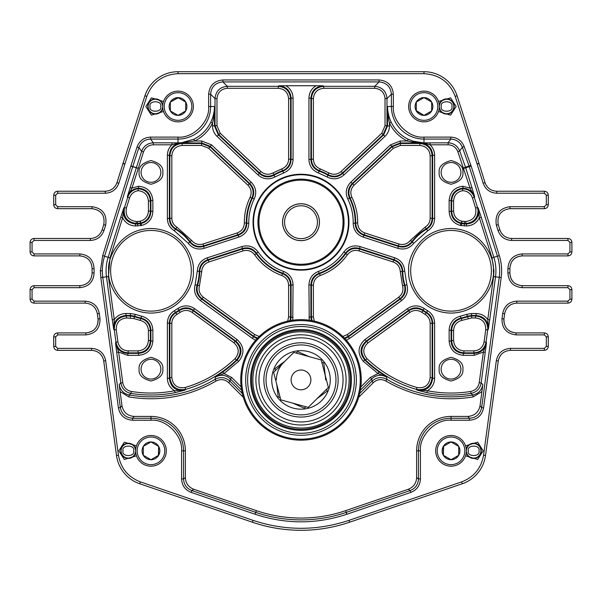 <?xml version="1.0" encoding="UTF-8"?>
<svg xmlns="http://www.w3.org/2000/svg" width="602" height="602" viewBox="0 0 602 602"><rect width="100%" height="100%" fill="white"/><g stroke="black" fill="none" stroke-linecap="round" stroke-linejoin="round"><path stroke-width="0.9" d="M460.921 369.176A9.888 9.888 0 0 1 451.033 379.064A9.888 9.888 0 0 1 441.146 369.176A9.888 9.888 0 0 1 451.033 359.289A9.888 9.888 0 0 1 460.921 369.176A9.888 9.888 0 0 0 451.033 359.289A9.888 9.888 0 0 0 441.146 369.176M460.921 172.413A9.888 9.888 0 0 1 451.033 182.301A9.888 9.888 0 0 1 441.146 172.413A9.888 9.888 0 0 1 451.033 162.525A9.888 9.888 0 0 1 460.921 172.413A9.888 9.888 0 0 0 451.033 162.525A9.888 9.888 0 0 0 441.146 172.413M160.854 172.413A9.888 9.888 0 0 1 150.967 182.301A9.888 9.888 0 0 1 141.079 172.413A9.888 9.888 0 0 1 150.967 162.525A9.888 9.888 0 0 1 160.854 172.413A9.888 9.888 0 0 0 150.967 162.525A9.888 9.888 0 0 0 141.079 172.413M160.854 369.176A9.888 9.888 0 0 1 150.967 379.064A9.888 9.888 0 0 1 141.079 369.176A9.888 9.888 0 0 1 150.967 359.289A9.888 9.888 0 0 1 160.854 369.176A9.888 9.888 0 0 0 150.967 359.289A9.888 9.888 0 0 0 141.079 369.176M491.367 270.795A40.334 40.334 0 0 1 451.033 311.129A40.334 40.334 0 0 1 410.699 270.795A40.334 40.334 0 0 1 451.033 230.453A40.334 40.334 0 0 1 491.367 270.795A40.334 40.334 0 0 0 451.033 230.453A40.334 40.334 0 0 0 410.699 270.795M191.301 270.795A40.334 40.334 0 0 1 150.967 311.129A40.334 40.334 0 0 1 110.633 270.795A40.334 40.334 0 0 1 150.967 230.453A40.334 40.334 0 0 1 191.301 270.795A40.334 40.334 0 0 0 150.967 230.453A40.334 40.334 0 0 0 110.633 270.795M94.085 272.887L92.121 272.954C91.617 280.652 87.523 284.897 79.84 285.694C87.561 284.859 91.654 280.615 92.121 272.954A58.883 58.883 0 0 1 92.121 268.635L94.085 268.703C93.491 259.763 88.735 254.834 79.84 253.924L34.036 253.924L34.036 255.895C31.65 255.654 30.341 254.345 30.1 251.96L30.1 242.403C30.341 240.017 31.65 238.708 34.036 238.475L34.036 240.439L90.383 240.439C97.088 240.07 101.618 236.744 103.988 230.461L105.628 225.231C107.291 214.508 102.754 208.33 92.031 206.697L57.649 206.697L57.649 208.668C55.264 208.427 53.947 207.118 53.713 204.733L53.713 195.183C53.947 192.798 55.264 191.489 57.649 191.248L57.649 193.219L105.237 193.219C111.942 192.843 116.472 189.517 118.835 183.234L124.825 164.188L122.951 163.601A29.37 29.37 0 0 1 123.026 163.353L144.931 95.771A34.781 34.781 0 0 1 178.019 71.713L423.981 71.713A34.781 34.781 0 0 1 457.068 95.771L478.974 163.353A29.37 29.37 0 0 1 479.049 163.601L485.039 182.647L483.165 183.234C485.528 189.517 490.058 192.843 496.763 193.219L544.351 193.219L544.351 191.248C546.736 191.489 548.053 192.798 548.287 195.183L548.287 204.733C548.053 207.118 546.736 208.427 544.351 208.668L544.351 206.697L509.969 206.697C499.246 208.33 494.709 214.508 496.372 225.231L498.012 230.461C500.382 236.744 504.912 240.07 511.617 240.439L567.964 240.439L567.964 238.475C570.35 238.708 571.659 240.017 571.9 242.403L571.9 251.96C571.659 254.345 570.35 255.654 567.964 255.888L567.964 253.924L522.16 253.924C513.243 254.849 508.494 259.778 507.915 268.703L507.915 272.887C508.509 281.826 513.265 286.755 522.16 287.666L567.964 287.666L567.964 285.694C570.35 285.935 571.659 287.244 571.9 289.63L571.9 299.179C571.659 301.564 570.35 302.881 567.964 303.115L567.964 301.15L516.825 301.15C509.044 301.752 504.341 305.869 502.7 313.499L501.993 318.721C501.85 328.353 506.56 333.741 516.125 334.885L544.351 334.885L544.351 332.921C546.736 333.154 548.053 334.471 548.287 336.857L548.287 346.406C548.053 348.791 546.736 350.101 544.351 350.341L544.351 348.37L510.451 348.37C502.67 348.972 497.959 353.088 496.319 360.718L483.549 455.225L485.505 455.488A34.781 34.781 0 0 1 462.268 483.752L349.589 522.22A150.38 150.38 0 0 1 252.411 522.22L139.732 483.752A34.781 34.781 0 0 1 116.495 455.488L103.732 360.982L105.681 360.718C104.041 353.088 99.33 348.972 91.549 348.37L57.649 348.37L57.649 350.341C55.264 350.101 53.947 348.791 53.713 346.406L53.713 336.857C53.947 334.471 55.264 333.154 57.649 332.921L57.649 334.885L85.875 334.885C95.44 333.741 100.15 328.353 100.007 318.721L99.3 313.499C97.659 305.869 92.956 301.752 85.175 301.15L34.036 301.15L34.036 303.115C31.65 302.881 30.341 301.564 30.1 299.179L30.1 289.63C30.341 287.244 31.65 285.935 34.036 285.694L34.036 287.666L79.84 287.666C88.757 286.733 93.506 281.811 94.085 272.887L94.085 268.703M481.246 217.232L478.214 208.021L478.778 211.708C478.056 219.173 473.962 223.267 466.49 223.997L465.782 223.477C473.247 222.748 477.341 218.654 478.071 211.189L477.506 207.494L478.214 208.021L479.373 217.819L481.246 217.232L493.858 257.325A44.894 44.894 0 0 1 495.521 276.807L493.572 276.544L493.964 270.795L491.984 257.919L479.373 217.819C476.641 222.996 472.344 225.712 466.49 225.961L460.485 225.464C453.411 223.477 449.626 218.827 449.137 211.505L449.137 200.504C449.905 192.053 454.502 187.305 462.93 186.251L462.968 188.215C468.747 188.539 472.653 191.406 474.692 196.824L470.034 188.125L457.836 151.636C456.03 147.332 452.787 145.052 448.121 144.796L430.061 144.796C433.041 147.656 434.561 151.147 434.621 155.256L434.621 218.571C434.448 223.914 432.101 228.015 427.586 230.859L413.8 243.268C409.616 248.355 404.333 250.048 397.937 248.355L363.059 237.06C356.745 234.622 353.457 230.009 353.201 223.214L353.208 222.198C353.186 214.034 351.365 206.29 347.753 198.961C345.081 192.745 346.082 187.169 350.755 182.233L390.465 144.871L400.24 140.996L407.343 140.996C399.374 137.053 393.422 131.101 389.479 123.132C388.26 118.331 387.605 112.785 387.507 106.494C387.643 112.168 388.892 117.428 391.247 122.274L389.479 123.132L389.479 125.946C389.411 130.024 387.914 133.486 384.987 136.33L343.923 174.971C338.738 179.328 333.117 179.99 327.036 176.943L318.435 172.985C312.446 170.524 309.277 166.047 308.939 159.545L308.939 98.096C309.127 92.708 311.505 88.584 316.08 85.732L285.92 85.732C290.488 88.584 292.873 92.7 293.061 98.096L293.061 159.545C292.745 166.017 289.577 170.494 283.565 172.985L274.963 176.943C268.913 179.99 263.292 179.336 258.077 174.971L217.013 136.33C214.086 133.486 212.589 130.024 212.521 125.946L215.012 125.72L218.88 134.675L218.36 134.901L214.493 125.946L214.493 106.494C214.395 112.785 213.74 118.331 212.521 123.132C208.578 131.101 202.626 137.053 194.657 140.996L177.485 143.321L171.939 144.796L171.939 142.832L178.019 142.892A1.964 0.888 -89 0 0 177.485 143.321M516.125 334.885L516.125 332.921L544.351 332.921L516.125 332.921C508.652 332.199 504.559 328.098 503.829 320.633L503.942 318.985L501.993 318.721M85.875 332.921L57.649 332.921L85.875 332.921C94.123 331.928 98.179 327.285 98.058 318.985L98.171 320.633C97.441 328.098 93.348 332.199 85.875 332.921L85.875 334.885M496.319 360.718L498.268 360.982C499.683 354.405 503.739 350.861 510.451 350.341L544.351 350.341L510.451 350.341C503.739 350.853 499.683 354.405 498.268 360.982L485.505 455.488M502.7 313.499L504.649 313.762C506.064 307.186 510.12 303.634 516.825 303.115L567.964 303.115L516.825 303.115C510.12 303.634 506.056 307.178 504.649 313.762L503.942 318.985C503.821 327.285 507.877 331.928 516.125 332.921M507.915 268.703L509.879 268.635C510.504 260.756 514.597 256.505 522.16 255.895L567.964 255.895L522.16 255.888C514.477 256.685 510.383 260.937 509.879 268.635A58.883 58.883 0 0 1 509.879 272.954L507.915 272.887M496.372 225.231L498.245 224.644C496.816 215.403 500.721 210.075 509.969 208.668L544.351 208.668L509.969 208.668C500.721 210.075 496.816 215.396 498.245 224.644L499.893 229.874L498.012 230.461M118.835 183.234L116.961 182.647C114.922 188.065 111.016 190.932 105.237 191.248C111.016 190.932 114.922 188.065 116.961 182.647L122.951 163.601M103.988 230.461L102.107 229.874C100.075 235.284 96.162 238.151 90.383 238.475C96.162 238.151 100.067 235.284 102.107 229.874L103.755 224.644L105.628 225.231M100.007 318.721L98.058 318.985L97.351 313.762L99.3 313.499M112.288 319.828L113.718 329.414C113.597 321.114 117.653 316.464 125.901 315.478L126.495 315.997C118.255 316.991 114.192 321.634 114.312 329.934L113.718 329.414L114.237 319.564L112.288 319.828L106.479 276.807A44.894 44.894 0 0 1 108.142 257.325L102.686 255.609L100.353 270.795L102.325 270.795A48.642 48.642 0 0 1 104.567 256.204L132.718 166.671A19.129 19.129 0 0 1 132.771 166.513L138.904 147.58C140.973 142.222 144.864 139.393 150.598 139.077L178.019 139.077L178.019 142.892L181.45 142.764L193.799 139.228L194.657 140.996L201.76 140.996L211.535 144.871L251.245 182.233C255.918 187.139 256.911 192.715 254.247 198.961C250.477 206.606 248.664 214.696 248.799 223.214C248.558 229.979 245.27 234.599 238.941 237.06L237.805 234.81C243.223 232.726 246.06 228.768 246.308 222.951L246.835 223.252C246.609 229.106 243.78 233.087 238.332 235.186L203.453 246.481C197.945 247.941 193.392 246.481 189.788 242.094L190.021 241.545C193.633 245.887 198.178 247.332 203.649 245.872L204.063 248.355C197.704 250.056 192.414 248.363 188.2 243.268L174.414 230.859C169.892 228 167.544 223.906 167.379 218.571L167.379 155.256C167.454 151.125 168.974 147.633 171.939 144.796L153.322 144.796C148.521 145.074 145.248 147.452 143.502 151.937L131.966 188.117L138.573 186.251C147.257 187.079 152.02 191.827 152.863 200.511L152.863 211.505C152.366 218.835 148.589 223.485 141.515 225.464L135.51 225.961C129.656 225.712 125.359 222.996 122.627 217.819L120.754 217.232L123.786 208.021L122.627 217.819L110.015 257.919L108.428 276.544L114.237 319.564C117.142 315.659 121.032 313.642 125.901 313.514L130.423 313.514L135.262 314.357L134.487 316.72A48.792 48.792 0 0 0 140.68 318.488L141.116 318.052C147.212 319.752 150.47 323.763 150.899 330.084L150.899 341.078C150.176 348.543 146.075 352.644 138.61 353.366L127.699 353.366C120.987 352.855 116.931 349.303 115.516 342.726L118.632 352.087L116.683 352.351L115.516 342.726L115.968 342.207C117.382 348.784 121.446 352.328 128.151 352.847L127.699 355.338L118.632 352.087L122.763 382.661C123.681 387.462 126.54 390.397 131.334 391.466C145.812 393.798 160.252 393.557 174.64 390.736C169.982 387.906 167.567 383.767 167.379 378.304L167.379 323.018C167.552 317.675 169.899 313.574 174.414 310.73L177.823 308.517C183.377 304.981 188.923 305.011 194.476 308.6L237.105 339.603C244.314 346.383 244.826 353.645 238.633 361.381L224.012 373.533L231.725 377.507L241.154 386.935M466.738 314.357L471.577 313.514L476.099 313.514L476.099 315.478C483.572 316.2 487.665 320.302 488.395 327.766L487.763 319.564L489.712 319.828L488.282 329.414L487.688 329.934L487.793 328.286C487.071 320.821 482.97 316.727 475.505 315.997L476.099 315.478L471.577 315.478L471.667 315.997L475.505 315.997L475.505 317.961C482.435 318.797 485.844 322.695 485.739 329.67L487.688 329.934L486.032 342.207L486.484 342.726C485.069 349.303 481.013 352.855 474.301 353.366L463.389 353.366C455.925 352.644 451.824 348.543 451.101 341.078L451.101 330.084C451.523 323.771 454.781 319.76 460.884 318.052L461.32 318.488C455.278 320.219 452.042 324.23 451.62 330.506L449.137 330.084C449.634 322.755 453.411 318.104 460.485 316.125L460.884 318.052A48.273 48.273 0 0 0 467.408 316.208L466.738 314.357L460.485 316.125M522.16 285.694C514.484 284.912 510.391 280.667 509.879 272.954C510.21 280.532 514.304 284.776 522.16 285.694L567.964 285.694L522.16 285.694L522.16 287.666M511.617 238.475C505.838 238.151 501.925 235.284 499.893 229.874C501.933 235.284 505.838 238.151 511.617 238.475L567.964 238.475L511.617 238.475L511.617 240.439M496.763 191.248C490.984 190.932 487.078 188.065 485.039 182.647C487.078 188.065 490.984 190.932 496.763 191.248L544.351 191.248L496.763 191.248L496.763 193.219M92.031 208.668C101.279 210.075 105.184 215.396 103.755 224.644C105.184 215.403 101.279 210.075 92.031 208.668L57.649 208.668L92.031 208.668L92.031 206.697M79.84 255.888C87.516 256.678 91.609 260.922 92.121 268.635C91.572 260.884 87.478 256.633 79.84 255.895L34.036 255.888L79.84 255.895L79.84 253.924M85.175 303.115C91.88 303.634 95.944 307.178 97.351 313.762C95.936 307.186 91.88 303.634 85.175 303.115L34.036 303.115L85.175 303.115L85.175 301.15M91.549 350.341C98.261 350.853 102.317 354.405 103.732 360.982C102.317 354.405 98.261 350.861 91.549 350.341L57.649 350.341L91.549 350.341L91.549 348.37M255.669 340.198L252.479 338.452L200.346 300.533C195.221 296.395 193.49 291.127 195.131 284.716L197.268 271.261C197.674 264.692 200.963 260.222 207.133 257.844L242.012 246.549C248.558 244.818 253.924 246.624 258.115 251.975C264.571 261.11 273.052 267.589 283.565 271.412C289.554 273.872 292.722 278.35 293.061 284.851L292.753 320.211M309.247 320.211L308.939 284.851C309.255 278.38 312.423 273.902 318.435 271.412C328.948 267.589 337.429 261.118 343.885 251.975C348.046 246.639 353.412 244.826 359.988 246.549L394.867 257.844C401.015 260.192 404.303 264.662 404.732 271.261L406.869 284.716C408.525 291.09 406.786 296.365 401.654 300.533L349.521 338.452L346.331 340.198M130.423 313.514L130.423 315.478L134.592 316.208A48.273 48.273 0 0 0 141.116 318.052L141.515 316.125C148.589 318.112 152.374 322.762 152.863 330.084L152.863 341.078C151.975 349.687 147.219 354.443 138.61 355.338L127.699 355.338M360.846 386.935L370.275 377.507L377.988 373.533L386.725 377.078C381.277 374.196 376.258 374.805 371.667 378.899L371.953 381.232C376.506 377.168 381.487 376.543 386.898 379.343L386.725 377.078L379.125 371.931L377.988 373.533L363.367 361.381C357.174 353.652 357.686 346.398 364.895 339.603L407.524 308.6C413.04 305.011 418.593 304.981 424.177 308.517L427.586 310.73C432.108 313.582 434.456 317.683 434.621 323.018L434.621 378.304C434.441 383.752 432.018 387.899 427.36 390.736C441.748 393.557 456.188 393.798 470.666 391.466C475.445 390.42 478.304 387.477 479.237 382.661L483.368 352.087L474.301 355.338L463.389 355.338C454.781 354.443 450.025 349.687 449.137 341.078L449.137 330.084M476.099 313.514C480.968 313.642 484.851 315.659 487.763 319.564L493.572 276.544M544.351 350.341C546.744 350.108 548.053 348.791 548.287 346.406L546.323 346.406L544.351 348.37M544.351 334.885L546.323 336.857L548.287 336.857C548.053 334.464 546.744 333.154 544.351 332.921M567.964 303.115C570.357 302.881 571.667 301.572 571.9 299.179L569.936 299.179L567.964 301.15M567.964 287.666L569.936 289.63L571.9 289.63C571.667 287.244 570.357 285.927 567.964 285.694M567.964 255.895C570.357 255.662 571.667 254.345 571.9 251.96L569.936 251.96L567.964 253.924M567.964 240.439L569.936 242.403L571.9 242.403C571.667 240.017 570.357 238.708 567.964 238.475M544.351 208.668C546.744 208.435 548.053 207.126 548.287 204.733L546.323 204.733L544.351 206.697M544.351 193.219L546.323 195.183L548.287 195.183C548.053 192.79 546.744 191.481 544.351 191.248M57.649 191.248L105.237 191.248L57.649 191.248C55.256 191.481 53.947 192.79 53.713 195.183L55.677 195.183L57.649 193.219M57.649 206.697L55.677 204.733L53.713 204.733C53.947 207.126 55.256 208.435 57.649 208.668M34.036 238.475L90.383 238.475L34.036 238.475C31.643 238.708 30.333 240.017 30.1 242.403L32.064 242.403L34.036 240.439M34.036 253.924L32.064 251.96L30.1 251.96C30.333 254.345 31.643 255.662 34.036 255.895M34.036 285.694L79.84 285.694L34.036 285.694C31.643 285.927 30.333 287.244 30.1 289.63L32.064 289.63L34.036 287.666M34.036 301.15L32.064 299.179L30.1 299.179C30.333 301.572 31.643 302.881 34.036 303.115M57.649 332.921C55.256 333.154 53.947 334.464 53.713 336.857L55.677 336.857L57.649 334.885M57.649 348.37L55.677 346.406L53.713 346.406C53.947 348.791 55.256 350.108 57.649 350.341M293.061 317.254L291.097 317.254L290.646 320.542M293.061 284.851L290.578 285.22C290.284 279.644 287.583 275.791 282.451 273.654L282.91 273.263C288.087 275.407 290.819 279.268 291.097 284.851L291.097 317.254L290.578 316.885L289.983 320.663M207.133 257.844L208.254 260.094C202.972 262.126 200.135 265.956 199.751 271.585L199.239 271.284C199.601 265.595 202.438 261.742 207.743 259.71L242.621 248.415C248.28 246.933 252.908 248.498 256.497 253.096L256.256 253.653C252.637 249.085 248.024 247.55 242.41 249.032L242.012 246.549M257.099 338.625L253.638 336.864L201.497 298.946C197.08 295.349 195.582 290.804 197.005 285.31L197.591 285.182C196.214 290.676 197.719 295.198 202.106 298.743L200.346 300.533M359.988 246.549L359.59 249.032C353.976 247.55 349.363 249.085 345.744 253.653L345.503 253.096C349.107 248.491 353.735 246.925 359.379 248.415L394.257 259.71C399.577 261.757 402.414 265.617 402.761 271.284L402.249 271.585C401.865 265.956 399.028 262.126 393.746 260.094L394.867 257.844M311.354 320.542L310.903 317.254L310.903 284.851C311.196 279.253 313.928 275.392 319.09 273.263L319.549 273.654C314.417 275.791 311.716 279.644 311.422 285.22L308.939 284.851M349.521 338.452L348.362 336.864L344.901 338.625M401.654 300.533L399.894 298.743C404.281 295.198 405.786 290.676 404.409 285.182L404.995 285.31C406.41 290.826 404.913 295.371 400.503 298.946L348.362 336.864L348.37 336.217L344.419 338.121M138.573 186.251L138.61 188.215C146.075 188.945 150.176 193.039 150.899 200.511L150.899 211.505C150.477 217.819 147.219 221.829 141.116 223.538L140.68 223.094C146.722 221.363 149.958 217.36 150.38 211.084L152.863 211.505M130.092 187.531L131.966 188.117L127.308 196.816C129.257 191.571 133.027 188.704 138.61 188.215L138.091 188.742C132.944 189.532 129.49 192.377 127.714 197.268L127.308 196.816L136.293 167.8L138.174 168.387M100.353 270.795L100.812 277.567L118.413 407.87C120.054 415.5 124.764 419.617 132.545 420.219L150.967 420.219C166.114 418.849 182.955 435.682 181.586 450.838L181.586 478.936C181.932 485.49 185.145 489.983 191.233 492.428L255.135 514.243C285.709 524.357 316.291 524.357 346.865 514.243L410.767 492.428C416.855 489.983 420.068 485.49 420.414 478.936L420.414 450.838C419.045 435.682 435.886 418.849 451.033 420.219L469.455 420.219C477.236 419.617 481.946 415.5 483.587 407.87L501.188 277.567C502.173 270.11 501.549 262.796 499.314 255.609L471.155 166.084L464.18 146.564C461.689 140.59 457.219 137.444 450.755 137.113L423.981 137.113C408.826 138.483 391.992 121.642 393.362 106.494L393.362 94.213C392.512 85.552 387.763 80.796 379.102 79.953L222.898 79.953C214.237 80.796 209.488 85.552 208.638 94.213L208.638 106.494C210.008 121.642 193.174 138.483 178.019 137.113L150.598 137.113C143.953 137.474 139.431 140.763 137.038 146.971L130.897 165.904L136.338 167.672L141.636 151.328C143.697 145.977 147.595 143.141 153.322 142.832L153.322 144.796M167.379 155.256L169.343 155.256C170.073 147.783 174.166 143.69 181.631 142.96L181.631 142.855A1.964 0.572 -96 0 0 181.45 142.764M167.379 218.571L169.862 218.27C170.012 222.853 172.014 226.375 175.882 228.835L175.408 229.166C171.517 226.713 169.493 223.176 169.343 218.571L169.343 155.256L169.862 155.775C170.592 148.31 174.685 144.209 182.15 143.479L201.557 143.479L201.76 142.96L210.181 146.301L249.898 183.67C253.931 187.914 254.789 192.723 252.486 198.088L251.877 198.141C254.142 192.79 253.269 188.005 249.266 183.783L251.245 182.233M212.521 125.946L212.521 123.132L210.753 122.274C213.108 117.435 214.357 112.175 214.493 106.494L208.638 106.494M258.077 174.971L259.507 172.894C263.947 176.634 268.77 177.214 273.993 174.633L273.978 175.242C268.748 177.868 263.894 177.297 259.432 173.542L218.36 134.901L217.013 136.33M285.92 85.732L278.809 85.8C286.274 86.53 290.367 90.624 291.097 98.096L291.097 159.545C290.804 165.144 288.072 169.004 282.91 171.134L282.451 170.742C287.583 168.605 290.284 164.745 290.578 159.176L293.061 159.545M316.08 85.732L323.191 85.8L323.718 86.319C316.253 87.049 312.152 91.15 311.422 98.615L310.903 98.096C311.633 90.624 315.726 86.53 323.191 85.8M308.939 159.545L311.422 159.176C311.701 164.73 314.41 168.583 319.549 170.742L319.09 171.134C313.913 168.989 311.181 165.121 310.903 159.545L310.903 98.096L308.939 98.096M384.987 136.33L383.12 134.675L386.988 125.72L387.507 125.946L383.64 134.901L342.568 173.542C338.083 177.304 333.237 177.868 328.022 175.242L328.007 174.633C333.207 177.221 338.031 176.642 342.493 172.894L343.923 174.971M391.247 122.274A36.338 36.338 0 0 0 408.201 139.228L407.343 140.996L412.37 142.004L412.37 142.96L420.407 142.922L423.484 143.336L426.502 144.6C430.453 147.054 432.499 150.605 432.657 155.256L432.657 218.571C432.514 223.169 430.49 226.698 426.592 229.166L426.118 228.835C429.986 226.367 431.995 222.845 432.138 218.27L434.621 218.571M390.465 144.871L391.819 146.301L400.24 142.96L412.37 142.96M350.755 182.233L352.734 183.783C348.731 187.982 347.858 192.768 350.123 198.141L349.514 198.088C347.211 192.7 348.076 187.899 352.102 183.67L391.819 146.301L392.022 146.82L400.443 143.479L419.85 143.479L420.407 142.922A1.964 0.414 -90.4 0 1 420.279 142.809L412.37 142.004L412.964 141.139L423.65 142.877L448.121 142.832C453.69 143.11 457.543 145.827 459.687 150.974L457.836 151.636M397.937 248.355L398.351 245.872C403.799 247.339 408.344 245.894 411.979 241.545L412.212 242.094C408.585 246.489 404.032 247.949 398.547 246.481L363.668 235.186C358.213 233.064 355.376 229.091 355.165 223.252L355.692 222.951C355.932 228.752 358.762 232.703 364.195 234.81L363.059 237.06M430.061 142.832L430.061 144.796L426.923 143.855L426.502 144.6M462.93 186.251L470.034 188.125L471.908 187.538L474.692 196.824L474.308 197.343C472.269 191.925 468.364 189.058 462.584 188.742L462.968 188.215C455.729 189.126 451.778 193.219 451.101 200.504L449.137 200.504M460.485 225.464L460.884 223.538C454.788 221.837 451.53 217.826 451.101 211.505L451.101 200.504L451.62 200.955C452.177 194.107 455.834 190.029 462.584 188.742L462.69 190.706C457.076 191.827 454.043 195.244 453.584 200.955L451.62 200.955L451.62 211.084C452.034 217.36 455.27 221.363 461.32 223.094L460.884 223.538A48.273 48.273 0 0 1 461.629 223.696L461.696 223.176A48.792 48.792 0 0 0 461.32 223.094L461.734 221.175C456.655 219.722 453.938 216.359 453.584 211.084L449.137 211.505M485.317 352.351L483.368 352.087L486.484 342.726L481.186 382.925C480.11 388.674 476.701 392.165 470.982 393.407L470.666 391.466M427.36 390.736L426.976 392.67L416.998 390.126L427.36 390.736M434.621 323.018L432.138 323.319C431.988 318.729 429.986 315.207 426.118 312.747L426.592 312.423C430.483 314.876 432.507 318.413 432.657 323.018L432.657 378.304C431.318 387.41 426.096 391.345 416.998 390.126L416.403 389.411C425.531 390.683 430.776 386.747 432.138 377.612L432.657 378.304L434.621 378.304M363.367 361.381L364.737 359.966C359.394 353.299 359.83 347.038 366.054 341.191L408.683 310.196C413.461 307.095 418.247 307.073 423.04 310.12L422.98 310.715C418.202 307.712 413.439 307.75 408.683 310.835L407.524 308.6M241.628 390.194L230.333 378.899C225.735 374.805 220.716 374.196 215.275 377.078L224.012 373.533L222.875 371.931L215.275 377.078L215.102 379.343C220.52 376.543 225.502 377.168 230.047 381.232L242.29 393.475M237.105 339.603L235.946 341.191C242.17 347.045 242.606 353.306 237.263 359.966A124.095 124.095 0 0 1 222.875 371.931M194.476 308.6L193.317 310.835C188.561 307.75 183.798 307.712 179.02 310.715L178.96 310.12C183.776 307.073 188.561 307.095 193.317 310.196L235.946 341.191L235.141 341.251C241.372 347.121 241.793 353.397 236.405 360.064L237.263 359.966L238.633 361.381M167.379 378.304L169.343 378.304L169.862 377.612C171.224 386.747 176.469 390.683 185.597 389.411L185.002 390.126L175.024 392.67L174.64 390.736L185.002 390.126C175.897 391.338 170.675 387.402 169.343 378.304L169.343 323.018C169.486 318.42 171.51 314.884 175.408 312.423L175.882 312.747C172.014 315.207 170.012 318.729 169.862 323.319L167.379 323.018M243.291 397.26L228.655 382.624C224.839 379.245 220.656 378.711 216.103 381.036L215.102 379.343A126.081 126.081 0 0 1 129.219 394.98L131.018 393.407C125.299 392.173 121.897 388.674 120.814 382.925L122.763 382.661M137.677 225.961L137.677 223.997L135.51 223.997C126.262 222.589 122.349 217.262 123.786 208.021L124.494 207.494C123.064 216.743 126.977 222.063 136.218 223.477L135.51 223.997L135.51 225.961M178.019 137.113L178.019 139.077A32.583 32.583 0 0 0 210.61 106.494L210.61 94.213C211.332 86.741 215.433 82.647 222.898 81.917L227.3 86.319C219.835 87.049 215.742 91.15 215.012 98.615L210.61 94.213L208.638 94.213M393.362 106.494L391.39 106.494L391.39 94.213L386.988 98.615C386.258 91.15 382.165 87.049 374.7 86.319L379.102 81.917C386.567 82.647 390.668 86.741 391.39 94.213L393.362 94.213M389.479 125.946L387.507 125.946L387.507 106.494L391.39 106.494A32.583 32.583 0 0 0 423.981 139.077L450.755 139.077C456.331 139.363 460.184 142.08 462.328 147.227L464.18 146.564M491.984 257.919L497.433 256.204A48.642 48.642 0 0 1 499.239 277.304L481.638 407.607C480.223 414.184 476.167 417.728 469.455 418.247L469.455 420.219M479.237 382.661L481.186 382.925L482.842 384.52L480.035 405.771C478.59 412.31 474.526 415.862 467.859 416.418L469.455 418.247L451.033 418.247A32.583 32.583 0 0 0 418.45 450.838L418.45 478.936C418.149 484.58 415.38 488.463 410.128 490.562L410.767 492.428M467.859 416.418L451.033 416.418A34.419 34.419 0 0 0 416.622 450.838L416.622 477.627C416.298 483.255 413.521 487.131 408.299 489.26L410.128 490.562L346.225 512.385A139.988 139.988 0 0 1 255.775 512.385L191.872 490.562C186.62 488.463 183.851 484.58 183.55 478.936L181.586 478.936M255.135 514.243L256.362 510.647L193.701 489.26C188.479 487.131 185.702 483.255 185.378 477.627L183.55 478.936L183.55 450.838A32.583 32.583 0 0 0 150.967 418.247L132.545 418.247C125.833 417.728 121.777 414.184 120.362 407.607L118.413 407.87M252.479 338.452L253.63 336.217L257.581 338.121M308.939 317.254L311.422 316.885L312.017 320.663M152.863 200.511L150.899 200.511L150.38 201.03C149.65 193.566 145.556 189.464 138.091 188.742L138.197 190.706C133.937 191.398 131.07 193.784 129.588 197.855L127.714 197.268L124.494 207.494L126.375 208.089C125.171 215.855 128.452 220.324 136.218 221.506L136.218 223.477L140.304 223.176L140.371 223.696L137.677 223.997L137.617 221.506L136.218 221.506M247.919 185.213L208.631 148.258L209.978 146.82L201.557 143.479L201.557 145.451L182.15 145.451C175.912 146.09 172.473 149.537 171.826 155.775L169.862 155.775L169.862 218.27L171.826 218.27C171.954 222.123 173.639 225.08 176.883 227.15L175.882 228.835A48.792 48.792 0 0 1 190.021 241.545L191.602 240.371C194.627 244.013 198.442 245.225 203.047 244.006L203.649 245.872L237.805 234.81L237.203 232.944C241.748 231.191 244.134 227.865 244.344 222.973C244.246 213.958 246.173 205.387 250.116 197.275C252.02 192.783 251.282 188.765 247.919 185.213L249.266 183.783L209.978 146.82L211.535 144.871M293.061 98.096L291.097 98.096L290.578 98.615C289.848 91.15 285.747 87.049 278.282 86.319L278.809 85.8M408.201 139.228L412.964 141.139M430.174 218.27L430.174 155.775L432.138 155.775C431.408 148.31 427.315 144.209 419.85 143.479L419.85 145.451L400.443 145.451L393.369 148.258L392.022 146.82L352.734 183.783L354.081 185.213C350.718 188.742 349.988 192.76 351.884 197.275C355.714 205.147 357.641 213.454 357.663 222.198L357.656 222.973C357.859 227.849 360.237 231.168 364.797 232.944L364.195 234.81L398.351 245.872L398.953 244.006C403.536 245.232 407.351 244.021 410.398 240.371L411.979 241.545A48.792 48.792 0 0 1 426.118 228.835L425.117 227.15C428.368 225.073 430.046 222.115 430.174 218.27L432.138 218.27L432.138 155.775L432.657 155.256L434.621 155.256M426.374 142.855A1.964 0.647 89.3 0 1 426.923 143.855L420.346 142.704M449.137 341.078L451.101 341.078L451.62 340.559C452.35 348.024 456.444 352.117 463.909 352.847L463.389 353.366L463.389 355.338M474.301 355.338L473.849 352.847C480.554 352.328 484.618 348.784 486.032 342.207L484.083 341.944L485.739 329.67M482.842 384.52C481.758 390.186 478.402 393.678 472.781 394.98L470.982 393.407A124.223 124.223 0 0 1 426.976 392.67M379.125 371.931A124.095 124.095 0 0 1 364.737 359.966L365.595 360.064A123.568 123.568 0 0 0 416.403 389.411L416.953 387.522C424.621 388.591 429.03 385.288 430.174 377.612L432.138 377.612L432.138 323.319L430.174 323.319C430.046 319.466 428.361 316.509 425.117 314.44L426.118 312.747A48.792 48.792 0 0 1 422.98 310.715L421.851 312.325C417.841 309.804 413.837 309.834 409.842 312.423L408.683 310.835L366.859 341.251C360.628 347.121 360.207 353.397 365.595 360.064L366.949 358.649C381.299 372.284 397.967 381.916 416.953 387.522M231.725 377.507L230.333 378.899L230.047 381.232L228.655 382.624M216.103 381.036C188.915 396.673 159.839 401.97 128.881 396.921L129.219 394.98C123.598 393.678 120.242 390.186 119.158 384.52L120.814 382.925L116.683 352.351M100.812 277.567L102.761 277.304L120.362 407.607L121.965 405.771L119.158 384.52M138.61 355.338L138.61 353.366L138.091 352.847C145.556 352.117 149.65 348.024 150.38 340.559L150.899 341.078L152.863 341.078M148.416 340.559L148.416 330.506L150.38 330.506C149.958 324.23 146.722 320.219 140.68 318.488L140.266 320.414L133.825 318.571L126.495 317.961C119.565 318.797 116.156 322.695 116.261 329.67L117.917 341.944C119.128 347.444 122.537 350.424 128.151 350.883L128.151 352.847L138.091 352.847L138.091 350.883C144.329 350.236 147.768 346.797 148.416 340.559L150.38 340.559L150.38 330.506L152.863 330.084M408.299 489.26L345.638 510.647L346.865 514.243M256.362 510.647A138.151 138.151 0 0 0 345.638 510.647M185.378 477.627L185.378 450.838A34.419 34.419 0 0 0 150.967 416.418L134.141 416.418L132.545 418.247L132.545 420.219M121.965 405.771C123.41 412.31 127.474 415.862 134.141 416.418M287.696 321.129L288.606 316.885L290.578 316.885L290.578 285.22L288.606 285.22C288.381 280.555 286.108 277.319 281.789 275.505L282.451 273.654A54.699 54.699 0 0 1 256.256 253.653L254.646 254.781C251.628 250.951 247.753 249.657 243.02 250.899L242.41 249.032L208.254 260.094L208.864 261.968C204.432 263.653 202.054 266.867 201.723 271.615L199.473 285.762C198.306 290.352 199.571 294.152 203.265 297.155L202.106 298.743L253.63 336.217L254.789 334.629L259.229 336.473M342.771 336.473L347.211 334.629L398.735 297.155C402.422 294.175 403.686 290.382 402.527 285.762L400.277 271.615C399.961 266.889 397.583 263.668 393.136 261.968L393.746 260.094L359.59 249.032L358.98 250.899C354.269 249.649 350.394 250.944 347.354 254.781L345.744 253.653A54.699 54.699 0 0 1 319.549 273.654L320.211 275.505C315.907 277.296 313.634 280.532 313.394 285.22L311.422 285.22L311.422 316.885L313.394 316.885L314.304 321.129M140.266 221.175L139.875 221.258L140.304 223.176A48.792 48.792 0 0 1 140.68 223.094L140.266 221.175C145.345 219.715 148.062 216.351 148.416 211.084L150.38 211.084L150.38 201.03L148.416 201.03C147.783 194.837 144.382 191.398 138.197 190.706M208.631 148.258L201.557 145.451M216.976 125.72L220.227 133.238L218.88 134.675L259.507 172.894L260.854 171.465C264.579 174.61 268.635 175.092 273.022 172.924L273.993 174.633A54.699 54.699 0 0 1 282.451 170.742L281.789 168.891C286.093 167.1 288.366 163.864 288.606 159.176L290.578 159.176L290.578 98.615L288.606 98.615C287.967 92.377 284.52 88.93 278.282 88.291L227.3 88.291C221.062 88.93 217.623 92.377 216.976 98.615L216.976 125.72L215.012 125.72L215.012 98.615L216.976 98.615M385.024 98.615C384.377 92.377 380.938 88.93 374.7 88.291L323.718 88.291C317.48 88.93 314.033 92.377 313.394 98.615L313.394 159.176C313.619 163.834 315.892 167.078 320.211 168.891L328.978 172.924C333.342 175.099 337.398 174.61 341.146 171.465L381.773 133.238L385.024 125.72L385.024 98.615L386.988 98.615L386.988 125.72L385.024 125.72M430.174 155.775C429.527 149.537 426.088 146.09 419.85 145.451M465.782 221.506L462.125 221.258L461.696 223.176L465.782 223.477L465.782 221.506C473.548 220.324 476.829 215.855 475.625 208.089L472.435 197.93C470.734 193.438 467.483 191.03 462.69 190.706M128.881 396.921L120.046 391.578M481.954 391.578L473.119 396.921C442.161 401.97 413.085 396.673 385.897 381.036C381.359 378.711 377.176 379.237 373.345 382.624L358.709 397.26M461.734 320.414L471.667 317.961L471.667 315.997L467.513 316.72A48.792 48.792 0 0 1 461.32 318.488L461.734 320.414C456.655 321.867 453.938 325.238 453.584 330.506L451.62 330.506L451.62 340.559L453.584 340.559C454.232 346.797 457.671 350.236 463.909 350.883L463.909 352.847L473.849 352.847L473.849 350.883C479.463 350.424 482.872 347.444 484.083 341.944M409.842 312.423L368.018 342.839C362.773 347.775 362.419 353.043 366.949 358.649M185.047 387.522C204.033 381.916 220.701 372.284 235.051 358.649C239.581 353.05 239.227 347.783 233.982 342.839L235.141 341.251L193.317 310.835L192.158 312.423C188.193 309.834 184.189 309.804 180.148 312.325L179.02 310.715A48.792 48.792 0 0 1 175.882 312.747L176.883 314.44C173.632 316.517 171.954 319.474 171.826 323.319L169.862 323.319L169.862 377.612L171.826 377.612C172.955 385.28 177.364 388.583 185.047 387.522L185.597 389.411A123.568 123.568 0 0 0 236.405 360.064L235.051 358.649M148.416 330.506C148.062 325.23 145.345 321.867 140.266 320.414M430.881 94.529A13.816 13.816 0 0 0 412.016 99.586A13.816 13.816 0 0 0 417.073 118.459A13.816 13.816 0 0 0 435.938 113.402A13.816 13.816 0 0 0 430.881 94.529M416.306 119.783A15.351 15.351 0 0 1 410.684 98.818A15.351 15.351 0 0 1 431.649 93.205A15.351 15.351 0 0 1 437.27 114.169A15.351 15.351 0 0 1 416.306 119.783M428.413 98.811A8.872 8.872 0 0 0 416.291 110.934A8.872 8.872 0 0 0 431.664 110.934A8.872 8.872 0 0 0 428.413 98.811M427.819 99.842L423.981 97.622L416.291 102.054L416.291 110.934L423.981 115.373L431.664 110.934L431.664 102.054L427.819 99.842M431.664 110.61L431.664 102.054L423.981 97.622L416.291 102.054M416.291 110.61L423.981 115.373M316.298 232.417A18.399 18.399 0 0 1 290.781 237.497A18.399 18.399 0 0 1 285.702 211.979A18.399 18.399 0 0 1 311.219 206.9A18.399 18.399 0 0 1 316.298 232.417M287.335 213.07A16.427 16.427 0 0 0 291.872 235.864A16.427 16.427 0 0 0 314.665 231.326A16.427 16.427 0 0 0 310.128 208.533A16.427 16.427 0 0 0 287.335 213.07M317.54 214.034A18.444 18.444 0 0 1 318.037 215.132M304.01 407.923A28.174 28.174 0 0 1 303.807 407.945A28.174 28.174 0 0 0 304.582 407.855M275.001 369.034A28.174 28.174 0 0 1 275.317 368.319A28.174 28.174 0 0 0 275.001 369.034M323.409 362.825A28.174 28.174 0 0 1 323.876 363.457M464.849 450.838A13.816 13.816 0 0 0 451.033 437.022A13.816 13.816 0 0 0 437.218 450.838A13.816 13.816 0 0 0 451.033 464.646A13.816 13.816 0 0 0 464.849 450.838M435.682 450.838A15.351 15.351 0 0 1 451.033 435.487A15.351 15.351 0 0 1 466.384 450.838A15.351 15.351 0 0 1 451.033 466.181A15.351 15.351 0 0 1 435.682 450.838M459.905 450.838A8.872 8.872 0 0 0 443.35 446.398A8.872 8.872 0 0 0 451.033 459.71A8.872 8.872 0 0 0 459.905 450.838M458.716 450.838L458.716 446.398L451.033 441.958L443.35 446.398L443.35 455.27L451.033 459.71L458.716 455.27L458.716 450.838M451.312 459.552L458.716 455.27L458.716 446.398L451.033 441.958M443.621 446.24L443.35 455.27M184.927 118.459A13.816 13.816 0 0 0 189.984 99.586A13.816 13.816 0 0 0 171.118 94.529A13.816 13.816 0 0 0 166.062 113.402A13.816 13.816 0 0 0 184.927 118.459M170.351 93.205A15.351 15.351 0 0 1 191.316 98.818A15.351 15.351 0 0 1 185.694 119.783A15.351 15.351 0 0 1 164.73 114.169A15.351 15.351 0 0 1 170.351 93.205M182.459 114.184A8.872 8.872 0 0 0 178.019 97.622A8.872 8.872 0 0 0 170.336 110.934A8.872 8.872 0 0 0 182.459 114.184M181.864 113.153L185.709 110.934L185.709 102.054L178.019 97.622L170.336 102.054L170.336 110.934L178.019 115.373L181.864 113.153M170.614 111.092L178.019 115.373L185.709 110.934L185.709 102.054M178.297 97.78L170.336 102.054M137.151 450.838A13.816 13.816 0 0 0 150.967 464.646A13.816 13.816 0 0 0 164.782 450.838A13.816 13.816 0 0 0 150.967 437.022A13.816 13.816 0 0 0 137.151 450.838M166.318 450.838A15.351 15.351 0 0 1 150.967 466.181A15.351 15.351 0 0 1 135.616 450.838A15.351 15.351 0 0 1 150.967 435.487A15.351 15.351 0 0 1 166.318 450.838M142.095 450.838A8.872 8.872 0 0 0 158.65 455.27A8.872 8.872 0 0 0 150.967 441.958A8.872 8.872 0 0 0 142.095 450.838M143.284 450.838L143.284 455.27L150.967 459.71L158.65 455.27L158.65 446.398L150.967 441.958L143.284 446.398L143.284 450.838M150.688 442.116L143.284 446.398L143.284 455.27L150.967 459.71M158.379 455.428L158.65 446.398M307.426 204.906A18.444 18.444 0 0 1 318.292 228.625A18.444 18.444 0 0 1 294.574 239.491A18.444 18.444 0 0 1 283.708 215.772A18.444 18.444 0 0 1 307.426 204.906M286.01 262.547A43.043 43.043 0 0 1 260.651 207.208A43.043 43.043 0 0 1 315.99 181.849A43.043 43.043 0 0 1 341.349 237.188A43.043 43.043 0 0 1 286.01 262.547A43.043 43.043 0 0 0 341.349 237.188A43.043 43.043 0 0 0 315.99 181.849M284.294 267.153A47.964 47.964 0 0 1 256.046 205.493A47.964 47.964 0 0 1 317.705 177.236A47.964 47.964 0 0 1 345.954 238.904A47.964 47.964 0 0 1 284.294 267.153A47.964 47.964 0 0 1 256.046 205.493A47.964 47.964 0 0 1 317.705 177.236M326.028 413.709A42.057 42.057 0 0 1 267.198 404.928A42.057 42.057 0 0 1 275.972 346.105A42.057 42.057 0 0 1 334.802 354.879A42.057 42.057 0 0 1 326.028 413.709M327.834 416.155A45.105 45.105 0 0 1 264.752 406.741A45.105 45.105 0 0 1 274.166 343.652A45.105 45.105 0 0 1 337.248 353.065A45.105 45.105 0 0 1 327.834 416.155M321.807 408.013A34.969 34.969 0 0 1 272.894 400.714A34.969 34.969 0 0 1 280.193 351.801A34.969 34.969 0 0 1 329.106 359.101A34.969 34.969 0 0 1 321.807 408.013M323.101 409.759A37.136 37.136 0 0 1 271.148 402.001A37.136 37.136 0 0 1 278.899 350.055A37.136 37.136 0 0 1 330.852 357.806A37.136 37.136 0 0 1 323.101 409.759M317.036 398.637L327.044 391.225L326.796 389.005M325.238 375.385L323.823 363.006L321.777 362.118M309.202 356.655L297.779 351.688L295.981 353.02M283.587 356.384A29.272 29.272 0 0 1 324.523 362.494A29.272 29.272 0 0 1 318.413 403.43A29.272 29.272 0 0 1 277.477 397.32A29.272 29.272 0 0 1 283.587 356.384M336.857 428.338A60.26 60.26 0 0 1 252.569 415.764A60.26 60.26 0 0 1 265.143 331.476A60.26 60.26 0 0 1 349.431 344.051A60.26 60.26 0 0 1 336.857 428.338M336.27 427.548A59.274 59.274 0 0 1 253.359 415.177A59.274 59.274 0 0 1 265.73 332.266A59.274 59.274 0 0 1 348.641 344.637A59.274 59.274 0 0 1 336.27 427.548M333.929 424.387A55.339 55.339 0 0 1 256.52 412.837A55.339 55.339 0 0 1 268.071 335.427A55.339 55.339 0 0 1 345.48 346.978A55.339 55.339 0 0 1 333.929 424.387M332.755 422.8A53.375 53.375 0 0 1 258.1 411.663A53.375 53.375 0 0 1 269.245 337.007A53.375 53.375 0 0 1 343.9 348.152A53.375 53.375 0 0 1 332.755 422.8M270.998 339.377A50.417 50.417 0 0 1 341.522 349.905A50.417 50.417 0 0 1 331.002 420.429A50.417 50.417 0 0 1 260.478 409.909A50.417 50.417 0 0 1 270.998 339.377M284.964 361.177L274.956 368.59L275.204 370.809M276.762 384.43L278.177 396.801L280.223 397.696M292.798 403.159L304.221 408.126L306.019 406.794M291.466 377.281A9.888 9.888 0 0 0 298.381 389.441A9.888 9.888 0 0 0 310.534 382.526A9.888 9.888 0 0 0 303.619 370.373A9.888 9.888 0 0 0 291.466 377.281M325.599 379.907A24.599 24.599 0 0 0 324.802 373.699M283.723 362.396A24.599 24.599 0 0 0 276.401 379.907M308.171 407.388L328.383 387.44L321.212 359.958L293.829 352.426L273.617 372.375L280.788 399.856L308.171 407.388M439.182 369.176C438.504 374.783 442.455 378.733 451.033 381.028C459.612 378.733 463.563 374.783 462.885 369.176C463.563 363.57 459.612 359.62 451.033 357.325C442.455 359.62 438.504 363.57 439.182 369.176M439.182 172.413C438.504 178.019 442.455 181.97 451.033 184.265C459.612 181.97 463.563 178.019 462.885 172.413C463.563 166.807 459.612 162.856 451.033 160.553C442.455 162.856 438.504 166.807 439.182 172.413M139.115 172.413C138.437 178.019 142.388 181.97 150.967 184.265C159.545 181.97 163.496 178.019 162.818 172.413C163.496 166.807 159.545 162.856 150.967 160.553C142.388 162.856 138.437 166.807 139.115 172.413M139.115 369.176C138.437 374.783 142.388 378.733 150.967 381.028C159.545 378.733 163.496 374.783 162.818 369.176C163.496 363.57 159.545 359.62 150.967 357.325C142.388 359.62 138.437 363.57 139.115 369.176M408.728 270.795C407.027 283.166 419.722 312.521 451.033 313.1C482.345 312.521 495.04 283.166 493.339 270.795C495.04 258.416 482.345 229.069 451.033 228.489C419.722 229.069 407.027 258.416 408.728 270.795M108.661 270.795C106.96 283.166 119.655 312.521 150.967 313.1C182.278 312.521 194.973 283.166 193.272 270.795C194.973 258.416 182.278 229.069 150.967 228.489C119.655 229.069 106.96 258.416 108.661 270.795M353.201 223.214L355.165 223.252A54.18 54.18 0 0 0 349.514 198.088L347.753 198.961M136.451 445.849L124.336 442.192L118.812 450.838L124.336 459.476L136.451 455.827M135.706 449.167A7.555 7.555 0 0 0 120.776 450.838A7.555 7.555 0 0 0 135.706 452.508M163.511 101.505L151.388 97.855L145.872 106.494L151.388 115.132L163.511 111.483M162.766 104.823A7.555 7.555 0 0 0 147.836 106.494A7.555 7.555 0 0 0 162.766 108.164M465.549 455.827L477.664 459.476L483.188 450.838L477.664 442.192L465.549 445.849M466.294 452.508A7.555 7.555 0 0 0 481.224 450.838A7.555 7.555 0 0 0 466.294 449.167M438.489 111.483L450.612 115.132L456.128 106.494L450.612 97.855L438.489 101.505M439.234 108.164A7.555 7.555 0 0 0 454.164 106.494A7.555 7.555 0 0 0 439.234 104.823M357.656 222.973L355.692 222.951A54.699 54.699 0 0 0 350.123 198.141L351.884 197.275M135.6 450.838A7.262 7.262 0 0 1 128.339 458.099A7.262 7.262 0 0 1 121.077 450.838A7.262 7.262 0 0 1 128.339 443.576A7.262 7.262 0 0 1 135.6 450.838M133.636 450.838C135.518 457.121 121.16 457.121 123.041 450.838C121.16 444.547 135.518 444.547 133.636 450.838M162.653 106.494A7.262 7.262 0 0 1 155.391 113.755A7.262 7.262 0 0 1 148.13 106.494A7.262 7.262 0 0 1 155.391 99.232A7.262 7.262 0 0 1 162.653 106.494M160.689 106.494C162.57 112.785 148.212 112.785 150.101 106.494C148.212 100.21 162.57 100.21 160.689 106.494M480.923 450.838A7.262 7.262 0 0 1 473.661 458.099A7.262 7.262 0 0 1 466.399 450.838A7.262 7.262 0 0 1 473.661 443.576A7.262 7.262 0 0 1 480.923 450.838M478.959 450.838C480.84 457.121 466.482 457.121 468.364 450.838C466.482 444.547 480.84 444.547 478.959 450.838M453.87 106.494A7.262 7.262 0 0 1 446.609 113.755A7.262 7.262 0 0 1 439.347 106.494A7.262 7.262 0 0 1 446.609 99.232A7.262 7.262 0 0 1 453.87 106.494M451.899 106.494C453.788 112.785 439.43 112.785 441.311 106.494C439.43 100.21 453.788 100.21 451.899 106.494M254.247 198.961L252.486 198.088A54.18 54.18 0 0 0 246.835 223.252L248.799 223.214M250.116 197.275L251.877 198.141A54.699 54.699 0 0 0 246.308 222.951L244.344 222.973M510.451 350.341L510.451 348.37M516.825 303.115L516.825 301.15M522.16 255.895L522.16 253.924M509.969 208.668L509.969 206.697M479.049 163.601L477.175 164.188L483.165 183.234M123.026 163.353L124.9 163.962L146.805 96.373C152.366 82.143 162.766 74.58 178.019 73.677L423.981 73.677C439.234 74.58 449.634 82.143 455.195 96.373L457.068 95.771M455.195 96.373L477.1 163.962L478.974 163.353M178.019 73.677L178.019 71.713L423.981 71.713L423.981 73.677M146.805 96.373L144.931 95.771M105.237 191.248L105.237 193.219M90.383 238.475L90.383 240.439M79.84 285.694L79.84 287.666M483.549 455.225C481.239 468.221 473.932 477.108 461.636 481.886L348.949 520.361C316.983 530.934 285.017 530.934 253.051 520.361L140.364 481.886C128.068 477.108 120.761 468.221 118.451 455.225L116.495 455.488M118.451 455.225L105.681 360.718M141.515 316.125L135.262 314.357M238.941 237.06L204.063 248.355M461.636 481.886L462.268 483.752M130.897 165.904L102.686 255.609M55.677 346.406L55.677 336.857M546.323 336.857L546.323 346.406M569.936 289.63L569.936 299.179M569.936 242.403L569.936 251.96M546.323 195.183L546.323 204.733M55.677 204.733L55.677 195.183M32.064 251.96L32.064 242.403M32.064 299.179L32.064 289.63M139.732 483.752L140.364 481.886M283.565 271.412L282.91 273.263A54.18 54.18 0 0 1 256.497 253.096L258.115 251.975M197.268 271.261L199.239 271.284A48.273 48.273 0 0 1 197.005 285.31L195.131 284.716M406.869 284.716L404.995 285.31A48.273 48.273 0 0 1 402.761 271.284L404.732 271.261M343.885 251.975L345.503 253.096A54.18 54.18 0 0 1 319.09 273.263L318.435 271.412M140.808 225.615L140.371 223.696A48.273 48.273 0 0 1 141.116 223.538L141.515 225.464M138.212 168.274L136.338 167.672A15.381 15.381 0 0 0 136.293 167.8L130.845 166.084M137.038 146.971L138.904 147.58L141.636 151.328L143.502 151.937M150.598 137.113L150.598 139.077L153.322 142.832L171.939 142.832M174.414 230.859L175.408 229.166A48.273 48.273 0 0 1 189.788 242.094L188.2 243.268M201.76 140.996L201.76 142.96L181.631 142.96L182.15 143.479L182.15 145.451M193.799 139.228A36.338 36.338 0 0 0 210.753 122.274M274.963 176.943L273.978 175.242A54.18 54.18 0 0 1 282.91 171.134L283.565 172.985M379.102 79.953L379.102 81.917L222.898 81.917L222.898 79.953M227.3 88.291L227.3 86.319L278.282 86.319L278.282 88.291M323.718 88.291L323.718 86.319L374.7 86.319L374.7 88.291M318.435 172.985L319.09 171.134A54.18 54.18 0 0 1 328.022 175.242L327.036 176.943M400.24 140.996L400.443 145.451M413.8 243.268L412.212 242.094A48.273 48.273 0 0 1 426.592 229.166L427.586 230.859M450.755 137.113L450.755 139.077L448.121 142.832L448.121 144.796M470.892 165.294L469.041 165.956A19.129 19.129 0 0 1 469.282 166.671L465.707 167.8A15.381 15.381 0 0 0 465.512 167.221L469.041 165.956L462.328 147.227L459.687 150.974L465.512 167.221L463.66 167.89M471.908 187.538L465.707 167.8L463.826 168.387M461.192 225.615L461.629 223.696L466.49 223.997L466.49 225.961M464.323 225.961L464.383 221.506M501.188 277.567L495.521 276.807L489.712 319.828M471.577 313.514L471.577 315.478L467.408 316.208L468.175 318.571M427.586 310.73L426.592 312.423A48.273 48.273 0 0 1 423.04 310.12L424.177 308.517M364.895 339.603L368.018 342.839M360.372 390.194L371.667 378.899L370.275 377.507M177.823 308.517L178.96 310.12A48.273 48.273 0 0 1 175.408 312.423L174.414 310.73M175.024 392.67A124.223 124.223 0 0 1 131.018 393.407L131.334 391.466M125.901 313.514L125.901 315.478L130.423 315.478L130.333 317.961M102.325 270.795A48.642 48.642 0 0 0 102.761 277.304L108.428 276.544M120.754 217.232L108.142 257.325L110.015 257.919M348.949 520.361L349.589 522.22M424.177 143.193A1.964 0.384 -90.4 0 0 423.981 142.877L423.981 137.113M499.314 255.609L497.433 256.204L469.282 166.671L471.155 166.084M480.035 405.771L481.638 407.607L483.587 407.87M451.033 416.418L451.033 420.219M416.622 450.838L420.414 450.838M416.622 477.627L418.45 478.936L420.414 478.936M193.701 489.26L191.872 490.562L191.233 492.428M185.378 450.838L181.586 450.838M150.967 416.418L150.967 420.219M252.411 522.22L253.051 520.361M199.473 285.762L197.591 285.182A48.792 48.792 0 0 0 199.751 271.585L201.723 271.615M398.735 297.155L399.894 298.743L348.37 336.217L347.211 334.629M400.277 271.615L402.249 271.585A48.792 48.792 0 0 0 404.409 285.182L402.527 285.762M313.394 159.176L311.422 159.176L311.422 98.615L313.394 98.615M328.978 172.924L328.007 174.633A54.699 54.699 0 0 0 319.549 170.742L320.211 168.891M381.773 133.238L383.12 134.675L342.493 172.894L341.146 171.465M423.65 142.877L423.808 143.133A1.964 0.557 105.3 0 1 423.484 143.336M472.435 197.93L474.308 197.343L477.506 207.494L475.625 208.089M473.119 396.921L472.781 394.98A126.081 126.081 0 0 1 386.898 379.343L385.897 381.036M359.71 393.475L371.953 381.232L373.345 382.624M117.917 341.944L115.968 342.207L114.312 329.934L116.261 329.67M288.606 316.885L288.606 285.22M281.789 275.505C270.614 271.382 261.569 264.474 254.646 254.781M243.02 250.899L208.864 261.968M203.265 297.155L254.789 334.629M393.136 261.968L358.98 250.899M347.354 254.781C340.431 264.474 331.386 271.382 320.211 275.505M313.394 285.22L313.394 316.885M148.416 211.084L148.416 201.03M129.588 197.855L126.375 208.089M171.826 155.775L171.826 218.27M176.883 227.15L191.602 240.371M203.047 244.006L237.203 232.944M220.227 133.238L260.854 171.465M273.022 172.924L281.789 168.891M288.606 159.176L288.606 98.615M393.369 148.258L354.081 185.213M364.797 232.944L398.953 244.006M410.398 240.371L425.117 227.15M453.584 200.955L453.584 211.084M453.584 330.506L453.584 340.559M463.909 350.883L473.849 350.883M430.174 377.612L430.174 323.319M233.982 342.839L192.158 312.423M171.826 323.319L171.826 377.612M128.151 350.883L138.091 350.883M133.825 318.571L134.487 316.72L130.333 315.997L126.495 315.997L126.495 317.961M139.875 221.258L137.617 221.506M462.125 221.258L461.734 221.175M471.667 317.961L475.505 317.961M425.117 314.44L421.851 312.325M176.883 314.44L180.148 312.325M286.349 261.622A42.057 42.057 0 0 1 261.577 207.547A42.057 42.057 0 0 1 315.651 182.775A42.057 42.057 0 0 1 340.423 236.849A42.057 42.057 0 0 1 286.349 261.622M284.468 266.694A47.468 47.468 0 0 1 256.505 205.666A47.468 47.468 0 0 1 317.532 177.703A47.468 47.468 0 0 1 345.495 238.731A47.468 47.468 0 0 1 284.468 266.694M330.415 419.639A49.439 49.439 0 0 1 261.268 409.322A49.439 49.439 0 0 1 271.585 340.175A49.439 49.439 0 0 1 340.732 350.492A49.439 49.439 0 0 1 330.415 419.639M53.713 336.857L53.713 346.406M548.287 346.406L548.287 336.857M571.9 299.179L571.9 289.63M571.9 251.96L571.9 242.403M548.287 204.733L548.287 195.183M53.713 195.183L53.713 204.733M30.1 242.403L30.1 251.96M30.1 289.63L30.1 299.179M329.685 418.653C309.383 434.509 277.048 429.693 262.254 408.592C246.391 388.275 251.222 355.948 272.315 341.161C292.617 325.306 324.952 330.114 339.746 351.222C355.609 371.532 350.778 403.867 329.685 418.653"/></g></svg>
